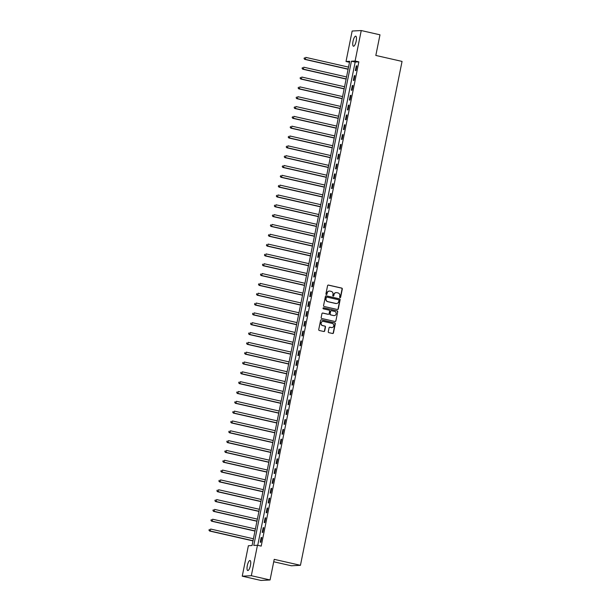 <?xml version="1.0" encoding="UTF-8"?>
<svg xmlns="http://www.w3.org/2000/svg" width="611" height="611" viewBox="0 0 611 611"><rect width="100%" height="100%" fill="white"/><g stroke="black" fill="none" stroke-linecap="round" stroke-linejoin="round"><path stroke-width="0.92" d="M340.022 297.649A0.55 0.527 87 0 0 340.648 297.229L342.297 289.026A0.787 0.748 87 0 0 341.717 288.087L328.474 285.077A0.787 0.748 87 0 0 327.58 285.681L325.93 293.883A0.55 0.527 87 0 0 326.473 294.548A0.55 0.527 87 0 0 326.961 294.112L327.175 293.051A2.528 2.406 87 0 1 330.024 291.119L331.131 291.371A2.528 2.406 87 0 1 332.987 294.372L332.774 295.434A0.55 0.527 87 0 0 333.316 296.106A0.55 0.527 87 0 0 333.805 295.671L334.018 294.609A2.528 2.406 87 0 1 336.867 292.677L337.975 292.929A2.528 2.406 87 0 1 339.831 295.93L339.617 296.992A0.55 0.527 87 0 0 340.022 297.649M340.037 297.656A0.55 0.527 87 0 0 340.396 297.236L342.053 289.041A0.787 0.748 87 0 0 341.473 288.102L328.229 285.093A0.787 0.748 87 0 0 328.153 285.077M326.35 294.54A0.55 0.527 87 0 0 326.717 294.128L327.175 293.051M333.194 296.098A0.55 0.527 87 0 0 333.56 295.686L334.018 294.609M247.31 565.618A5.148 1.52 102.8 0 1 250.021 560.516A5.148 1.52 102.8 0 1 250.449 565.45A5.148 1.52 102.8 0 1 247.738 570.552A5.148 1.52 102.8 0 1 247.31 565.618M353.028 41.288A5.148 1.52 102.8 0 1 355.747 36.186A5.148 1.52 102.8 0 1 356.175 41.12A5.148 1.52 102.8 0 1 353.464 46.222A5.148 1.52 102.8 0 1 353.028 41.288M328.267 331.712A0.787 0.748 87 0 0 328.848 332.651L332.56 333.499A0.787 0.748 87 0 0 333.453 332.896L335.286 323.792A0.787 0.748 87 0 0 334.706 322.852L321.462 319.836A0.787 0.748 87 0 0 320.576 320.439L318.736 329.55A0.787 0.748 87 0 0 319.316 330.49L323.807 331.506A0.787 0.748 87 0 0 324.701 330.902L325.487 327.007A0.787 0.748 87 0 0 324.907 326.068L322.677 325.564A2.116 2.009 87 0 1 322.982 321.386A2.116 2.009 87 0 1 323.509 321.432L332.231 323.418A2.116 2.009 87 0 1 331.926 327.588A2.116 2.009 87 0 1 331.399 327.542L329.94 327.213A0.787 0.748 87 0 0 329.054 327.817L328.267 331.712M361.246 30.55L379.981 34.812L375.826 55.448L402.053 61.413L300.452 565.305L274.217 559.34L270.062 579.969L251.32 575.707L242.239 576.188L248.379 545.73L252.06 545.531L349.698 61.299L346.017 61.49L352.157 31.031L361.246 30.55L355.106 61.008L351.417 61.207L253.779 545.44L257.468 545.249L251.32 575.707M257.468 545.249L261.21 546.104L358.848 61.864L355.106 61.008M337.402 309.502A0.787 0.748 87 0 0 338.288 308.899L340.128 299.795A0.787 0.748 87 0 0 339.548 298.855L326.305 295.839A0.787 0.748 87 0 0 325.411 296.442L323.578 305.553A0.787 0.748 87 0 0 324.158 306.493L337.402 309.502M337.707 311.793L335.874 320.897A0.787 0.748 87 0 1 334.981 321.501L321.737 318.491A0.787 0.748 87 0 1 321.157 317.552L321.944 313.649A0.787 0.748 87 0 1 322.837 313.046L328.206 314.268A0.787 0.748 87 0 0 329.1 313.664L329.619 311.083A0.787 0.748 87 0 0 329.039 310.144L323.448 308.868A0.55 0.527 87 0 1 323.525 307.776A0.55 0.527 87 0 1 323.662 307.791L337.127 310.854A0.787 0.748 87 0 1 337.707 311.793L335.874 320.897M358.848 61.864L355.167 62.055L257.727 545.31M356.282 65.889L355.327 70.601L355.938 70.571L356.893 65.858L356.282 65.889L356.862 66.019M354.296 75.711L353.349 80.431L353.96 80.4L354.907 75.68L354.296 75.711L354.876 75.848M352.318 85.54L351.363 90.26L351.982 90.222L352.929 85.509L352.318 85.54L352.898 85.67M350.332 95.369L349.385 100.082L349.996 100.051L350.951 95.331L350.332 95.369L350.913 95.499M348.354 105.191L347.399 109.911L348.018 109.881L348.965 105.161L348.354 105.191L348.934 105.329M346.368 115.021L345.421 119.733L346.032 119.703L346.987 114.99L346.368 115.021L346.949 115.151M344.39 124.843L343.435 129.563L344.054 129.532L345.001 124.812L344.39 124.843L344.971 124.98M342.412 134.672L341.457 139.392L342.068 139.354L343.023 134.641L342.412 134.672L342.992 134.802M340.426 144.501L339.479 149.214L340.09 149.183L341.045 144.463L340.426 144.501L341.007 144.631M338.448 154.323L337.493 159.043L338.112 159.005L339.059 154.293L338.448 154.323L339.029 154.453M336.462 164.153L335.515 168.865L336.126 168.835L337.081 164.115L336.462 164.153L337.043 164.283M334.484 173.975L333.53 178.695L334.148 178.664L335.095 173.944L334.484 173.975L335.065 174.112M332.499 183.804L331.552 188.516L332.163 188.486L333.117 183.774L332.499 183.804L333.087 183.934M330.52 193.626L329.573 198.346L330.184 198.315L331.131 193.595L330.52 193.626L331.101 193.763M328.542 203.455L327.588 208.175L328.206 208.137L329.153 203.425L328.542 203.455L329.123 203.585M326.557 213.285L325.61 217.997L326.221 217.967L327.175 213.247L326.557 213.285L327.137 213.415M324.578 223.107L323.624 227.827L324.242 227.788L325.189 223.076L324.578 223.107L325.159 223.236M322.593 232.936L321.646 237.648L322.257 237.618L323.211 232.906L322.593 232.936L323.173 233.066M320.615 242.758L319.66 247.478L320.279 247.447L321.226 242.727L320.615 242.758L321.195 242.895M318.637 252.587L317.682 257.3L318.293 257.269L319.248 252.557L318.637 252.587L319.217 252.717M316.651 262.409L315.704 267.129L316.315 267.099L317.269 262.379L316.651 262.409L317.231 262.547M314.673 272.239L313.718 276.959L314.337 276.92L315.284 272.208L314.673 272.239L315.253 272.369M312.687 282.068L311.74 286.78L312.351 286.75L313.306 282.03L312.687 282.068L313.267 282.198M310.709 291.89L309.754 296.61L310.373 296.579L311.32 291.859L310.709 291.89L311.289 292.027M308.723 301.719L307.776 306.432L308.387 306.401L309.342 301.689L308.723 301.719L309.303 301.849M306.745 311.541L305.798 316.261L306.409 316.231L307.356 311.511L306.745 311.541L307.325 311.679M304.767 321.371L303.812 326.091L304.423 326.053L305.378 321.34L304.767 321.371L305.347 321.501M302.781 331.2L301.834 335.913L302.445 335.882L303.4 331.162L302.781 331.2L303.362 331.33M300.803 341.022L299.848 345.742L300.467 345.704L301.414 340.991L300.803 341.022L301.383 341.152M298.817 350.851L297.87 355.564L298.481 355.533L299.436 350.813L298.817 350.851L299.398 350.981M296.839 360.673L295.884 365.393L296.503 365.363L297.45 360.643L296.839 360.673L297.42 360.811M294.861 370.503L293.906 375.215L294.517 375.185L295.472 370.472L294.861 370.503L295.441 370.633M292.875 380.325L291.928 385.045L292.539 385.014L293.486 380.294L292.875 380.325L293.456 380.462M290.897 390.154L289.942 394.874L290.561 394.836L291.508 390.124L290.897 390.154L291.478 390.284M288.911 399.984L287.964 404.696L288.575 404.665L289.53 399.945L288.911 399.984L289.492 400.113M286.933 409.805L285.979 414.525L286.597 414.495L287.544 409.775L286.933 409.805L287.514 409.935M284.947 419.635L284 424.347L284.611 424.317L285.566 419.604L284.947 419.635L285.528 419.765M282.969 429.457L282.015 434.177L282.633 434.146L283.58 429.426L282.969 429.457L283.55 429.594M280.991 439.286L280.037 443.998L280.648 443.968L281.602 439.256L280.991 439.286L281.572 439.416M279.006 449.116L278.058 453.828L278.669 453.797L279.624 449.077L279.006 449.116L279.586 449.245M277.027 458.937L276.073 463.657L276.691 463.619L277.638 458.907L277.027 458.937L277.608 459.067M275.042 468.767L274.095 473.479L274.706 473.449L275.66 468.729L275.042 468.767L275.622 468.897M273.064 478.589L272.109 483.309L272.727 483.278L273.675 478.558L273.064 478.589L273.644 478.726M271.078 488.418L270.131 493.13L270.742 493.1L271.696 488.388L271.078 488.418L271.666 488.548M269.1 498.24L268.153 502.96L268.764 502.929L269.711 498.209L269.1 498.24L269.68 498.377M267.122 508.069L266.167 512.789L266.778 512.751L267.733 508.039L267.122 508.069L267.702 508.199M265.136 517.899L264.189 522.611L264.8 522.581L265.754 517.861L265.136 517.899L265.716 518.029M263.158 527.721L262.203 532.441L262.822 532.402L263.769 527.69L263.158 527.721L263.738 527.851M261.172 537.55L260.225 542.263L260.836 542.232L261.791 537.52L261.172 537.55L261.752 537.68M273.728 561.769L291.363 565.778L300.452 565.305M270.062 579.969L260.973 580.45L242.239 576.188M349.5 62.284L346.017 61.49M355.167 62.055L351.417 61.207M336.119 292.631A2.528 2.406 87 0 0 333.774 294.624M329.276 291.073A2.528 2.406 87 0 0 326.931 293.066M337.471 309.517A0.787 0.748 87 0 0 338.043 308.914L339.884 299.802A0.787 0.748 87 0 0 339.304 298.863L326.06 295.854A0.787 0.748 87 0 0 325.984 295.839M338.929 300.406A0.55 0.527 87 0 0 338.517 299.749L326.893 297.106A0.55 0.527 87 0 0 326.274 297.526L326.045 298.649A2.528 2.406 87 0 0 327.901 301.651L335.851 303.461A2.528 2.406 87 0 0 338.7 301.529L338.929 300.406M326.633 297.114A0.55 0.527 87 0 0 326.03 297.542L326.274 297.526M336.356 303.514A2.528 2.406 87 0 1 335.599 303.476L327.656 301.666A2.528 2.406 87 0 1 325.8 298.657L326.03 297.542M335.057 321.516A0.787 0.748 87 0 0 335.63 320.912M328.283 314.283A0.787 0.748 87 0 1 327.962 314.283L322.593 313.061A0.787 0.748 87 0 0 322.516 313.046M323.662 307.791L323.418 307.799A0.55 0.527 87 0 0 323.402 307.799L337.127 310.854M333.782 315.536A2.116 2.009 87 0 0 336.203 313.649A2.116 2.009 87 0 0 334.614 311.411L331.536 310.709A0.787 0.748 87 0 0 330.65 311.312L330.123 313.901A0.787 0.748 87 0 0 330.704 314.841L333.53 315.551A2.116 2.009 87 0 0 334.179 315.582M331.223 310.709A0.787 0.748 87 0 0 330.406 311.327L330.65 311.312M333.53 315.551L330.459 314.848A0.787 0.748 87 0 1 329.879 313.917L330.406 311.327M337.463 311.801A0.787 0.748 87 0 0 336.882 310.862M331.804 327.595A2.116 2.009 87 0 1 331.147 327.557L329.696 327.229A0.787 0.748 87 0 0 329.627 327.213M322.86 321.401A2.116 2.009 87 0 0 322.432 325.571L322.677 325.564M323.883 331.521A0.787 0.748 87 0 0 324.449 330.918L325.235 327.022A0.787 0.748 87 0 0 324.655 326.083L322.432 325.571M332.636 333.514A0.787 0.748 87 0 0 333.209 332.911L335.042 323.799A0.787 0.748 87 0 0 334.461 322.86L321.218 319.851A0.787 0.748 87 0 0 321.149 319.836M348.53 67.111L305.729 57.373L305.332 59.343L304.721 59.374L348.102 69.242M304.293 58.541L304.454 57.755L304.049 58.557L305.332 59.343L348.133 69.074M304.721 59.374L304.049 58.557M346.544 76.94L303.751 67.202L303.354 69.165L302.735 69.203L346.116 79.063M302.315 68.363L302.468 67.577L302.071 68.379L303.354 69.165L346.147 78.903M302.735 69.203L302.071 68.379M344.566 86.762L301.765 77.032L301.368 78.995L300.757 79.025L344.138 88.893M300.329 78.193L300.49 77.406L300.085 78.208L301.368 78.995L344.169 88.732M300.757 79.025L300.085 78.208M342.588 96.591L299.787 86.854L299.39 88.824L298.779 88.855L342.152 98.722M298.351 88.022L298.512 87.236L298.107 88.03L299.39 88.824L342.191 98.554M298.779 88.855L298.107 88.03M340.602 106.413L297.801 96.683L297.412 98.646L296.793 98.676L340.174 108.544M296.366 97.844L296.526 97.057L296.121 97.859L297.412 98.646L340.205 108.384M296.793 98.676L296.121 97.859M338.624 116.243L295.823 106.505L295.426 108.475L294.815 108.506L338.189 118.374M294.387 107.673L294.548 106.887L294.143 107.681L295.426 108.475L338.227 118.206M294.815 108.506L294.143 107.681M336.638 126.072L293.845 116.334L293.448 118.297L292.829 118.328L336.21 128.195M292.409 117.495L292.562 116.709L292.157 117.511L293.448 118.297L336.241 128.035M292.829 118.328L292.157 117.511M334.66 135.894L291.859 126.164L291.462 128.127L290.851 128.157L334.232 138.025M290.424 127.325L290.584 126.538L290.179 127.34L291.462 128.127L334.263 137.857M290.851 128.157L290.179 127.34M332.674 145.724L289.881 135.986L289.484 137.949L288.866 137.987L332.247 147.854M288.445 137.147L288.606 136.368L288.201 137.162L289.484 137.949L332.285 147.686M288.866 137.987L288.201 137.162M330.696 155.545L287.896 145.815L287.498 147.778L286.887 147.809L330.268 157.676M286.46 146.976L286.62 146.189L286.215 146.991L287.498 147.778L330.299 157.516M286.887 147.809L286.215 146.991M328.718 165.375L285.917 155.637L285.52 157.607L284.909 157.638L328.283 167.506M284.482 156.806L284.642 156.019L284.237 156.813L285.52 157.607L328.321 167.338M284.909 157.638L284.237 156.813M326.732 175.197L283.939 165.466L283.542 167.429L282.924 167.46L326.305 177.327M282.496 166.627L282.656 165.841L282.251 166.643L283.542 167.429L326.335 177.167M282.924 167.46L282.251 166.643M324.754 185.026L281.954 175.288L281.556 177.259L280.945 177.289L324.326 187.157M280.518 176.457L280.678 175.67L280.273 176.464L281.556 177.259L324.357 186.989M280.945 177.289L280.273 176.464M322.768 194.856L279.975 185.118L279.578 187.081L278.96 187.119L322.341 196.979M278.54 186.279L278.692 185.492L278.295 186.294L279.578 187.081L322.371 196.818M278.96 187.119L278.295 186.294M320.79 204.677L277.99 194.947L277.593 196.91L276.982 196.941L320.363 206.808M276.554 196.108L276.714 195.321L276.309 196.123L277.593 196.91L320.393 206.64M276.982 196.941L276.309 196.123M318.805 214.507L276.012 204.769L275.614 206.732L275.003 206.77L318.377 216.638M274.576 205.938L274.736 205.151L274.331 205.945L275.614 206.732L318.415 216.47M275.003 206.77L274.331 205.945M316.826 224.329L274.026 214.598L273.636 216.561L273.018 216.592L316.399 226.46M272.59 215.759L272.75 214.973L272.346 215.775L273.636 216.561L316.429 226.299M273.018 216.592L272.346 215.775M314.848 234.158L272.048 224.42L271.651 226.391L271.04 226.421L314.413 236.289M270.612 225.589L270.772 224.802L270.368 225.596L271.651 226.391L314.451 236.121M271.04 226.421L270.368 225.596M312.863 243.98L270.07 234.25L269.672 236.213L269.054 236.243L312.435 246.111M268.634 235.411L268.787 234.624L268.382 235.426L269.672 236.213L312.465 245.95M269.054 236.243L268.382 235.426M310.884 253.809L268.084 244.072L267.687 246.042L267.076 246.073L310.457 255.94M266.648 245.24L266.808 244.453L266.404 245.255L267.687 246.042L310.487 255.772M267.076 246.073L266.404 245.255M308.899 263.639L266.106 253.901L265.709 255.864L265.09 255.902L308.471 265.762M264.67 255.062L264.823 254.283L264.426 255.077L265.709 255.864L308.509 265.602M265.09 255.902L264.426 255.077M306.921 273.461L264.12 263.731L263.723 265.693L263.112 265.724L306.493 275.592M262.684 264.891L262.845 264.105L262.44 264.907L263.723 265.693L306.523 275.431M263.112 265.724L262.44 264.907M304.942 283.29L262.142 273.552L261.745 275.523L261.134 275.553L304.507 285.421M260.706 274.721L260.866 273.934L260.462 274.729L261.745 275.523L304.545 285.253M261.134 275.553L260.462 274.729M302.957 293.112L260.156 283.382L259.767 285.345L259.148 285.375L302.529 295.243M258.72 284.543L258.881 283.756L258.476 284.558L259.767 285.345L302.56 295.082M259.148 285.375L258.476 284.558M300.979 302.941L258.178 293.204L257.781 295.174L257.17 295.205L300.543 305.072M256.742 294.372L256.903 293.586L256.498 294.38L257.781 295.174L300.581 304.904M257.17 295.205L256.498 294.38M298.993 312.771L256.2 303.033L255.803 304.996L255.184 305.034L298.565 314.894M254.764 304.194L254.917 303.407L254.512 304.209L255.803 304.996L298.596 314.734M255.184 305.034L254.512 304.209M297.015 322.593L254.214 312.863L253.817 314.825L253.206 314.856L296.587 324.724M252.778 314.023L252.939 313.237L252.534 314.039L253.817 314.825L296.618 324.556M253.206 314.856L252.534 314.039M295.029 332.422L252.236 322.684L251.839 324.647L251.228 324.685L294.601 334.553M250.8 323.853L250.961 323.066L250.556 323.861L251.839 324.647L294.639 334.385M251.228 324.685L250.556 323.861M293.051 342.244L250.25 332.514L249.853 334.477L249.242 334.507L292.623 344.375M248.814 333.675L248.975 332.888L248.57 333.69L249.853 334.477L292.654 344.214M249.242 334.507L248.57 333.69M291.073 352.073L248.272 342.336L247.875 344.306L247.264 344.337L290.637 354.204M246.836 343.504L246.997 342.718L246.592 343.512L247.875 344.306L290.676 354.036M247.264 344.337L246.592 343.512M289.087 361.895L246.294 352.165L245.897 354.128L245.278 354.159L288.659 364.026M244.858 353.326L245.011 352.539L244.606 353.341L245.897 354.128L288.69 363.866M245.278 354.159L244.606 353.341M287.109 371.725L244.308 361.987L243.911 363.957L243.3 363.988L286.681 373.856M242.873 363.155L243.033 362.369L242.628 363.171L243.911 363.957L286.712 373.688M243.3 363.988L242.628 363.171M285.123 381.554L242.33 371.816L241.933 373.779L241.314 373.817L284.695 383.677M240.894 372.977L241.047 372.191L240.65 372.993L241.933 373.779L284.726 383.517M241.314 373.817L240.65 372.993M283.145 391.376L240.344 381.646L239.947 383.609L239.336 383.639L282.717 393.507M238.909 382.807L239.069 382.02L238.664 382.822L239.947 383.609L282.748 393.339M239.336 383.639L238.664 382.822M281.167 401.206L238.366 391.468L237.969 393.438L237.358 393.469L280.732 403.336M236.931 392.636L237.091 391.85L236.686 392.644L237.969 393.438L280.77 403.168M237.358 393.469L236.686 392.644M279.181 411.027L236.381 401.297L235.991 403.26L235.372 403.291L278.753 413.158M234.945 402.458L235.105 401.671L234.7 402.473L235.991 403.26L278.784 412.998M235.372 403.291L234.7 402.473M277.203 420.857L234.403 411.119L234.005 413.089L233.394 413.12L276.768 422.988M232.967 412.288L233.127 411.501L232.722 412.295L234.005 413.089L276.806 422.82M233.394 413.12L232.722 412.295M275.217 430.686L232.424 420.948L232.027 422.911L231.409 422.942L274.79 432.809M230.989 422.109L231.141 421.323L230.737 422.125L232.027 422.911L274.82 432.649M231.409 422.942L230.737 422.125M273.239 440.508L230.439 430.778L230.042 432.741L229.43 432.771L272.812 442.639M229.003 431.939L229.163 431.152L228.758 431.954L230.042 432.741L272.842 442.471M229.43 432.771L228.758 431.954M271.253 450.338L228.461 440.6L228.063 442.563L227.445 442.601L270.826 452.468M227.025 441.761L227.177 440.982L226.78 441.776L228.063 442.563L270.864 452.3M227.445 442.601L226.78 441.776M269.275 460.159L226.475 450.429L226.078 452.392L225.467 452.423L268.848 462.29M225.039 451.59L225.199 450.803L224.795 451.605L226.078 452.392L268.878 462.13M225.467 452.423L224.795 451.605M267.297 469.989L224.497 460.251L224.1 462.222L223.489 462.252L266.862 472.12M223.061 461.42L223.221 460.633L222.816 461.427L224.1 462.222L266.9 471.952M223.489 462.252L222.816 461.427M265.311 479.811L222.511 470.08L222.121 472.043L221.503 472.074L264.884 481.942M221.075 471.241L221.235 470.455L220.831 471.257L222.121 472.043L264.914 481.781M221.503 472.074L220.831 471.257M263.333 489.64L220.533 479.902L220.136 481.873L219.525 481.903L262.906 491.771M219.097 481.071L219.257 480.284L218.853 481.078L220.136 481.873L262.936 491.603M219.525 481.903L218.853 481.078M261.348 499.47L218.555 489.732L218.158 491.695L217.539 491.733L260.92 501.593M217.119 490.893L217.272 490.106L216.867 490.908L218.158 491.695L260.95 501.432M217.539 491.733L216.867 490.908M259.37 509.291L216.569 499.561L216.172 501.524L215.561 501.555L258.942 511.422M215.133 500.722L215.293 499.935L214.889 500.737L216.172 501.524L258.972 511.254M215.561 501.555L214.889 500.737M257.384 519.121L214.591 509.383L214.194 511.346L213.583 511.384L256.956 521.252M213.155 510.552L213.315 509.765L212.911 510.559L214.194 511.346L256.994 521.084M213.583 511.384L212.911 510.559M255.406 528.943L212.605 519.213L212.208 521.175L211.597 521.206L254.978 531.074M211.169 520.373L211.33 519.587L210.925 520.389L212.208 521.175L255.008 530.913M211.597 521.206L210.925 520.389M253.428 538.772L210.627 529.034L210.23 531.005L209.619 531.035L252.992 540.903M209.191 530.203L209.352 529.416L208.947 530.211L210.23 531.005L253.03 540.735M209.619 531.035L208.947 530.211"/></g></svg>
